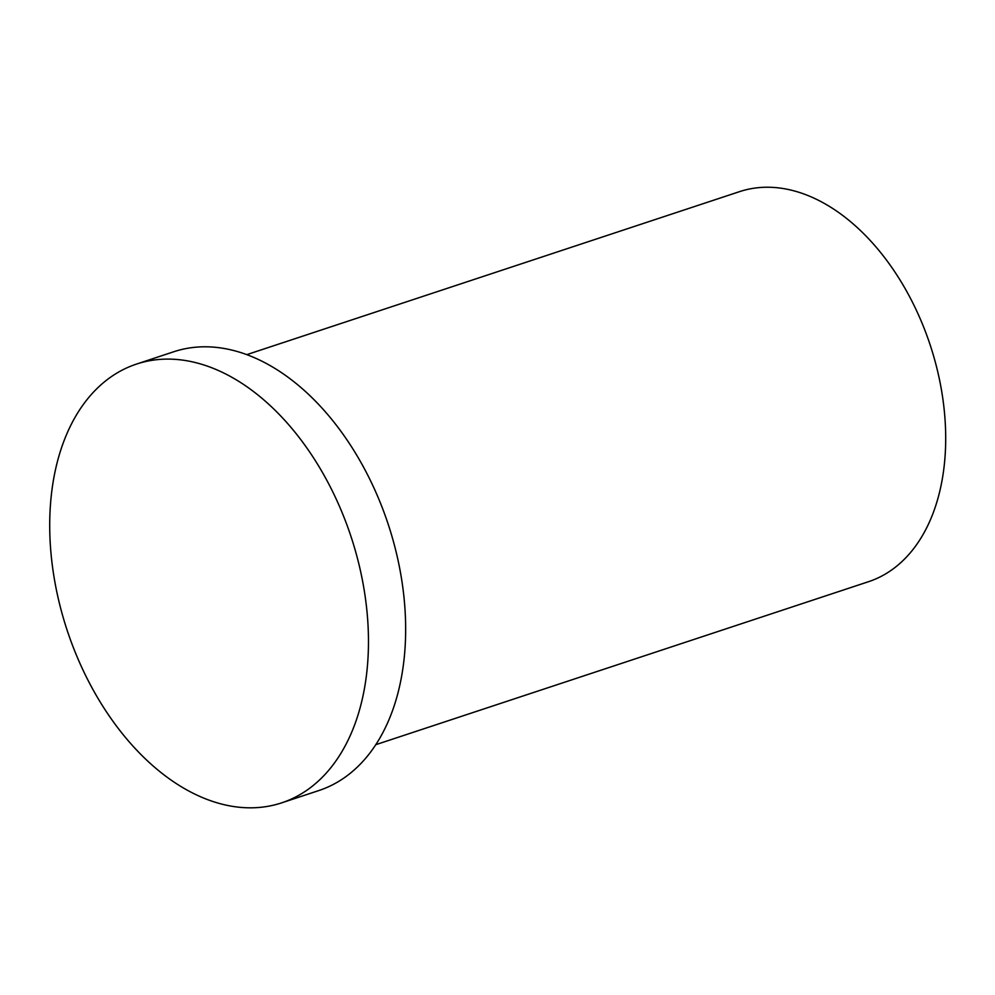 <?xml version="1.0" encoding="UTF-8"?>
<svg xmlns="http://www.w3.org/2000/svg" width="995" height="995" viewBox="0 0 995 995"><rect width="100%" height="100%" fill="white"/><g stroke="black" fill="none" stroke-linecap="round" stroke-linejoin="round"><path stroke-width="1.49" d="M246.785 354.643L739.521 191.649A205.405 132.857 71.7 0 1 930.163 344.942A205.405 132.857 71.7 0 1 868.535 581.689L375.799 744.683M109.686 377.826A231.089 149.461 71.7 0 1 136.526 364.07A231.089 149.461 71.7 0 1 350.999 536.529A231.089 149.461 71.7 0 1 281.672 802.853A231.089 149.461 71.7 0 1 75.172 652.148A231.089 149.461 71.7 0 1 109.686 377.826M136.526 364.07L173.702 351.77A231.089 149.461 71.7 0 1 388.187 524.228A231.089 149.461 71.7 0 1 318.848 790.552L281.672 802.853"/></g></svg>
